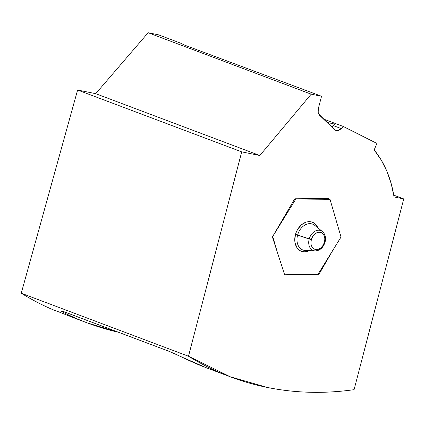 <?xml version="1.0" encoding="UTF-8"?>
<svg xmlns="http://www.w3.org/2000/svg" width="425" height="425" viewBox="0 0 425 425"><rect width="100%" height="100%" fill="white"/><g stroke="black" fill="none" stroke-linecap="round" stroke-linejoin="round"><path stroke-width="0.64" d="M321.943 231.189A10.652 7.932 110.6 0 0 309.203 238.988L311.339 239.572A8.93 6.646 -69.4 0 1 320.269 232.316A8.93 6.646 -69.4 0 1 324.445 242.218L325.04 242.271L324.445 242.218L324.854 238.834L324.206 235.763L322.596 233.474L320.269 232.316L318.947 232.225L317.581 232.464L314.941 233.893L312.747 236.39L311.339 239.572L310.93 242.951L311.121 244.556L312.274 247.292L314.282 249.045L316.837 249.56L318.203 249.321L320.843 247.892L323.037 245.395L324.445 242.218A8.93 6.646 -69.4 0 1 315.515 249.47A8.93 6.646 -69.4 0 1 311.339 239.572L297.617 235.025A13.807 10.274 110.6 0 0 305.028 250.463M311.387 249.395A15.534 11.56 -69.4 0 1 298.446 249.422A15.534 11.56 -69.4 0 1 295.476 234.441L297.617 235.025A13.807 10.274 110.6 0 0 305.293 250.479L315.127 250.909A10.652 7.932 -69.4 0 1 309.203 238.988A10.652 7.932 -69.4 0 1 322.426 231.54A10.652 7.932 -69.4 0 1 324.838 242.144A10.652 7.932 -69.4 0 1 315.127 250.909C319.892 250.638 323.197 247.759 325.04 242.271L324.838 242.144M331.67 126.9A7.05 5.249 110.6 0 0 333.285 125.603L341.323 128.632L343.288 126.48L323.462 119.011L343.288 126.48L376.933 143.443L374.165 149.913C384.444 162.616 391.08 178.298 394.076 196.956L403.75 198.911L393.778 195.155L403.75 198.911L354.083 389.667C324.286 393.853 295.428 393.125 267.506 387.483L230.308 376.8L188.493 356.246L241.708 151.858L259.818 155.513L311.19 94.175L321.539 96.262L318.325 108.619L318.182 112.46L318.761 114.113L334.406 129.524L335.957 130.47L337.769 130.629L339.628 129.997L343.288 126.48L376.933 143.443L374.165 149.913L381.151 159.896L386.856 171.195L391.191 183.621L394.076 196.956L403.75 198.911L354.083 389.667C339.331 391.765 324.711 392.631 310.218 392.264C295.726 391.898 281.488 390.304 267.506 387.483C253.523 384.662 239.918 380.635 226.69 375.402C213.462 370.175 200.727 363.789 188.493 356.246L21.25 293.223L77.605 90.026L95.715 93.681L148.134 32.736L158.482 34.823L180.705 43.196L184.673 45.162L180.705 43.196L158.482 34.823L148.134 32.736L95.715 93.681L77.605 90.026L21.25 293.223A430.844 320.684 110.6 0 0 52.493 309.517A3.527 2.624 110.6 0 0 52.578 309.554A3.527 2.624 110.6 0 0 52.663 309.581M305.952 274.364L318.07 274.189L341.025 237.033L330.002 199.304L295.853 199.017L272.723 236.454L277.249 251.935L272.723 236.454L272.499 237.246L272.712 236.449L294.589 199.07L295.056 199.059L294.589 199.07L272.712 236.449L295.853 199.017L295.221 198.778L295.056 199.059L295.221 198.778L330.002 199.304L327.717 198.539L329.019 199.028L328.854 198.523L329.019 199.028L330.002 199.304L341.025 237.033L333.211 249.682L318.936 274.332L284.67 274.879L272.499 237.246L284.67 274.879L318.936 274.332L318.16 274.04L318.936 274.332L333.211 249.682L318.07 274.189L284.447 274.183L305.952 274.364M309.767 250.426L307.413 251.403L305.038 251.823L302.738 251.658L300.592 250.925L298.69 249.645L297.102 247.865L295.099 243.116L294.764 240.327L295.476 234.441L296.501 231.577L297.93 228.905L301.739 224.565L306.335 222.078L308.709 221.659L311.01 221.823L313.156 222.557L315.058 223.837L316.646 225.617L317.889 227.896A15.534 11.56 -69.4 0 0 306.372 222.068A15.534 11.56 -69.4 0 0 295.476 234.441L309.203 238.988A10.652 7.932 110.6 0 0 314.925 250.899M307.132 198.868L328.854 198.523L295.221 198.778L307.132 198.868M338.327 227.805L340.855 236.454L338.327 227.805M76.118 318.702A430.844 320.684 -69.4 0 1 73.142 317.56L59.102 312.008A3.527 2.624 110.6 0 0 59.197 312.046A3.527 2.624 110.6 0 0 59.272 312.072L59.272 312.072M59.102 312.008L73.142 317.56A430.844 320.684 110.6 0 0 76.112 318.697L59.187 312.04A3.527 2.624 -69.4 0 1 59.102 312.008M331.569 126.958L334.698 124.095L333.285 125.603L341.323 128.632L337.769 130.629L335.798 130.411L334.406 129.524L319.722 115.414L318.182 112.46L318.325 108.619L321.539 96.262L184.673 45.162L321.539 96.262L311.19 94.175L148.134 32.736L311.19 94.175L259.818 155.513L95.715 93.681L259.818 155.513L241.708 151.858L77.605 90.026L241.708 151.858L188.493 356.246L21.25 293.223A430.844 320.684 110.6 0 0 52.493 309.517M64.09 311.769A3.527 2.624 -69.4 0 1 63.819 311.647L169.586 351.502L183.414 357.76A430.844 320.684 110.6 0 0 206.114 367.683L183.265 357.696A3.527 2.348 -63.4 0 0 183.414 357.76L169.586 351.502L63.819 311.647C60.222 310.399 60.424 310.824 64.425 312.922L61.253 311.026L63.819 311.647A3.527 2.624 110.6 0 0 64.063 311.759L62.693 311.243M118.511 332.276A430.844 320.684 -69.4 0 1 87.125 322.851A430.844 320.684 -69.4 0 1 64.425 312.922A430.844 320.684 110.6 0 0 87.199 322.878M334.698 124.095L327.006 122.416L334.698 124.095M66.332 312.614A3.527 2.348 116.6 0 1 64.425 312.922A3.527 2.348 -63.4 0 0 66.332 312.614M64.063 311.759L169.83 351.613A3.527 2.624 -69.4 0 1 169.586 351.502A3.527 2.624 110.6 0 0 169.857 351.624M183.127 357.616A3.527 2.348 -63.4 0 0 183.249 357.685A3.527 2.348 116.6 0 0 183.414 357.76A430.844 320.684 -69.4 0 0 206.189 367.715M325.04 242.271C326.145 237.729 325.274 234.154 322.426 231.54L314.755 225.377A13.807 10.274 110.6 0 0 297.617 235.025A13.807 10.274 110.6 0 1 314.128 224.921M52.578 309.554L59.187 312.04M76.112 318.697L87.125 322.851L118.612 332.313M230.308 376.8L206.114 367.683M169.83 351.613L183.265 357.696"/></g></svg>
